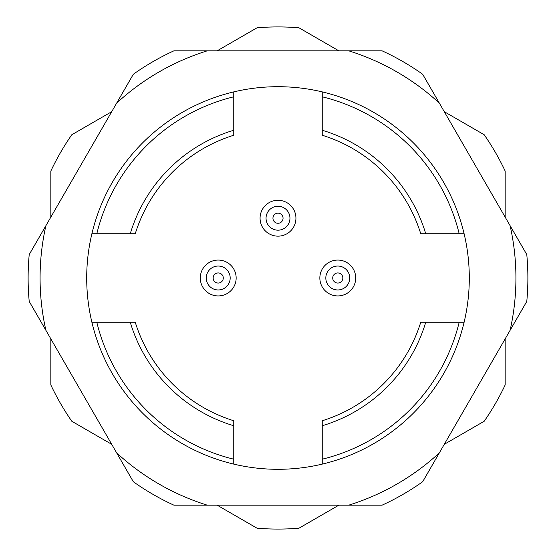 <?xml version="1.0" encoding="UTF-8"?>
<svg xmlns="http://www.w3.org/2000/svg" width="556" height="556" viewBox="0 0 556 556"><rect width="100%" height="100%" fill="white"/><g stroke="black" fill="none" stroke-linecap="round" stroke-linejoin="round"><path stroke-width="0.83" d="M217.132 50.832L257.032 27.8A251.076 251.076 0 0 1 298.968 27.8L338.868 50.832M444.3 111.7L484.193 134.74A251.076 251.076 0 0 1 505.168 171.06L505.168 217.132M50.832 217.132L50.832 171.06A251.076 251.076 0 0 1 71.807 134.74L111.7 111.7M111.7 444.3L71.807 421.26A251.076 251.076 0 0 1 50.832 384.94L50.832 338.868M338.868 505.168L298.968 528.2A251.076 251.076 0 0 1 257.032 528.2L217.132 505.168M505.168 338.868L505.168 384.94A251.076 251.076 0 0 1 484.193 421.26L444.3 444.3M213.163 278A5.053 5.053 0 0 1 220.746 273.621A5.053 5.053 0 0 1 220.746 282.378A5.053 5.053 0 0 1 213.163 278M332.724 278A5.053 5.053 0 0 1 340.307 273.621A5.053 5.053 0 0 1 340.307 282.378A5.053 5.053 0 0 1 332.724 278M272.947 218.223A5.053 5.053 0 0 1 280.53 213.845A5.053 5.053 0 0 1 280.53 222.595A5.053 5.053 0 0 1 272.947 218.223M206.262 278A11.954 11.954 0 0 1 224.2 267.644A11.954 11.954 0 0 1 224.2 288.355A11.954 11.954 0 0 1 206.262 278M325.823 278A11.954 11.954 0 0 1 343.761 267.644A11.954 11.954 0 0 1 343.761 288.355A11.954 11.954 0 0 1 325.823 278M266.046 218.223A11.954 11.954 0 0 1 283.977 207.868A11.954 11.954 0 0 1 283.977 228.572A11.954 11.954 0 0 1 266.046 218.223M200.285 278A17.931 17.931 0 0 1 218.223 260.069A17.931 17.931 0 0 1 236.154 278A17.931 17.931 0 0 1 218.223 295.931A17.931 17.931 0 0 1 200.285 278M319.846 278A17.931 17.931 0 0 1 337.777 260.069A17.931 17.931 0 0 1 355.715 278A17.931 17.931 0 0 1 337.777 295.931A17.931 17.931 0 0 1 319.846 278M260.069 218.223A17.931 17.931 0 0 1 278 200.285A17.931 17.931 0 0 1 295.931 218.223A17.931 17.931 0 0 1 278 236.154A17.931 17.931 0 0 1 260.069 218.223M322.237 135.247L322.237 130.25A154.234 154.234 0 0 1 425.75 233.763L420.753 233.763A149.453 149.453 0 0 0 322.237 135.247M425.75 233.763L459.193 233.763A186.517 186.517 0 0 0 322.237 96.807L322.237 130.25M135.247 233.763L130.25 233.763A154.234 154.234 0 0 1 233.763 130.25L233.763 135.247A149.453 149.453 0 0 0 135.247 233.763A149.453 149.453 0 0 1 233.763 135.247M233.763 130.25L233.763 96.807A186.517 186.517 0 0 0 96.807 233.763L130.25 233.763M233.763 420.753L233.763 425.75A154.234 154.234 0 0 1 130.25 322.237L135.247 322.237A149.453 149.453 0 0 0 233.763 420.753M130.25 322.237L96.807 322.237A186.517 186.517 0 0 0 233.763 459.193L233.763 425.75M420.753 322.237L425.75 322.237A154.234 154.234 0 0 1 322.237 425.75L322.237 420.753A149.453 149.453 0 0 0 420.753 322.237A149.453 149.453 0 0 1 322.237 420.753M322.237 425.75L322.237 459.193A186.517 186.517 0 0 0 459.193 322.237L425.75 322.237M464.114 233.763L459.193 233.763L464.114 233.763A191.299 191.299 0 0 0 233.763 91.886L233.763 96.807L233.763 91.886A191.299 191.299 0 0 0 91.886 322.237L96.807 322.237L91.886 322.237A191.299 191.299 0 0 0 322.237 464.114L322.237 459.193L322.237 464.114A191.299 191.299 0 0 0 464.114 233.763M322.237 96.807L322.237 91.886L322.237 96.807M96.807 233.763L91.886 233.763L96.807 233.763M233.763 459.193L233.763 464.114L233.763 459.193M459.193 322.237L464.114 322.237L459.193 322.237M439.358 103.152L422.678 74.261A249.88 249.88 0 0 0 382.097 50.832L348.744 50.832A237.926 237.926 0 0 1 439.358 103.152L526.782 254.572A249.88 249.88 0 0 1 526.782 301.428L439.358 452.848A237.926 237.926 0 0 1 348.744 505.168L207.256 505.168A237.926 237.926 0 0 1 116.642 452.848L45.898 330.32A237.926 237.926 0 0 1 45.898 225.68L29.218 254.572A249.88 249.88 0 0 0 29.218 301.428L45.898 330.32M510.102 225.68A237.926 237.926 0 0 1 510.102 330.32M45.898 225.68L133.322 74.261A249.88 249.88 0 0 1 173.903 50.832L348.744 50.832M116.642 103.152A237.926 237.926 0 0 1 207.256 50.832M439.358 452.848L422.678 481.739A249.88 249.88 0 0 1 382.097 505.168L348.744 505.168M207.256 505.168L173.903 505.168A249.88 249.88 0 0 1 133.322 481.739L116.642 452.848"/></g></svg>
